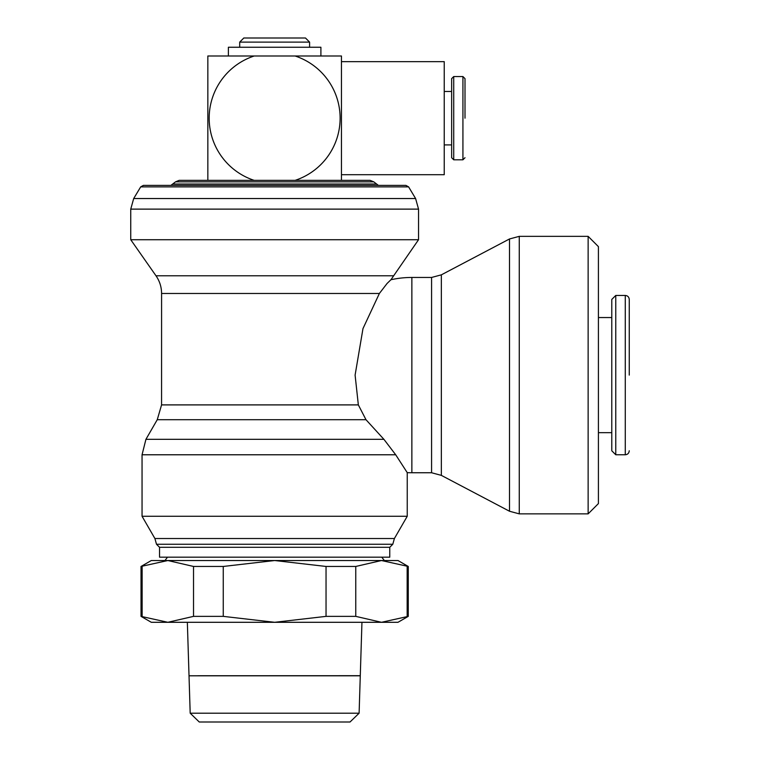 <?xml version="1.0" encoding="UTF-8"?>
<svg xmlns="http://www.w3.org/2000/svg" width="760" height="760" viewBox="0 0 760 760"><rect width="100%" height="100%" fill="white"/><g stroke="black" fill="none" stroke-linecap="round" stroke-linejoin="round"><path stroke-width="1.14" d="M159.534 547.295L389.766 547.295L389.766 557.175L159.534 557.175L159.534 547.295L156.493 544.255L154.907 538.526L142.053 516.278L142.053 454.774L395.703 454.774L383.914 439.327L365.978 419.7L358.34 404.899L355.101 375.108L362.985 328.577L379.373 293.483L387.077 283.47L390.944 279.727L418.541 239.723L130.748 239.723L130.748 209.123L418.541 209.123L418.541 239.723M167.827 560.528L151.306 560.528L141.027 566.457L167.827 560.528L193.524 566.457L223.259 566.457L274.645 560.528L167.827 560.528M170.895 185.383L175.522 181.858L179.151 180.357L370.139 180.357L373.777 181.858L378.394 185.383M175.522 181.858L373.777 181.858M173.365 184.015L375.924 184.015M140.695 186.875L143.393 185.383L405.906 185.383L408.604 186.875L415.606 198.541L133.684 198.541L140.695 186.875L408.604 186.875M393.281 275.794L156.009 275.794L130.748 239.723M142.053 454.774L145.93 439.327L157.254 419.7L161.566 404.899L161.585 293.483L379.373 293.483M161.566 404.899L358.34 404.899M157.254 419.7L365.978 419.7M145.93 439.327L383.914 439.327M142.053 516.278L407.236 516.278L394.392 538.526L392.796 544.255L389.766 547.295M395.703 454.774L407.236 472.644L407.236 516.278M154.907 538.526L394.392 538.526M156.493 544.255L392.796 544.255M382.052 557.175L167.238 557.175M408.262 566.457L397.983 560.528L381.463 560.528L408.262 566.457L408.262 616.369L381.463 622.297L397.983 622.297L408.262 616.369M407.16 566.457L407.16 616.369M141.027 616.369L151.306 622.297L381.463 622.297L355.765 616.369L326.04 616.369L274.645 622.297L223.259 616.369L193.524 616.369L167.827 622.297L141.027 616.369L141.027 566.457M142.139 616.369L142.139 566.457M351.481 675.744L360.278 675.744L361.95 622.297M197.818 675.744L360.278 675.697M187.35 622.297L189.022 675.725M350.027 722L359.109 713.203L360.278 675.801L189.022 675.801L190.19 713.203L199.262 722L350.027 722M431.575 277.457L441.341 274.844L509.504 238.963L519.27 236.35L588.135 236.35L588.135 513.864L519.27 513.864L509.504 511.242L441.341 475.37L431.575 472.748L411.863 472.748L411.863 277.457L431.575 277.457L431.575 472.748M509.504 238.963L509.504 511.242M441.341 274.844L441.341 475.37M588.135 236.35L598.414 246.63L598.414 503.586L588.135 513.864M629.251 375.108L629.251 299.43L629.251 375.108M615.761 295.45L625.271 295.45L625.271 454.765L615.761 454.765L611.781 450.775L611.781 299.43L615.761 295.45L615.761 454.765M598.414 317.547L611.781 317.547M611.781 432.668L598.414 432.668M341.459 180.357L341.459 55.993L295.099 55.993A65.455 65.455 0 0 1 295.108 180.357M254.182 180.357A65.455 65.455 0 0 1 254.201 55.993L207.841 55.993L207.841 180.357M341.459 61.645L444.239 61.645L444.239 174.705L341.459 174.705M465.006 118.18L465.006 78.631L465.006 118.18M453.72 76.551L462.925 76.551L462.925 159.799L453.72 159.799L451.639 157.719L451.639 78.631L453.72 76.551L453.72 159.799M444.239 91.456L451.639 91.456M451.639 144.904L444.239 144.904M309.595 47.253L309.595 42.113L305.482 38L243.808 38L239.704 42.113L239.704 47.253M320.901 55.993L320.901 47.253L228.389 47.253L228.389 55.993M239.704 42.113L309.595 42.113M295.099 55.993L254.201 55.993M190.19 713.203L359.109 713.203M381.463 560.528L274.645 560.528L326.04 566.457L355.765 566.457L381.463 560.528L384.351 560.528L382.052 557.545M223.259 616.369L223.259 566.457M193.524 566.457L193.524 616.369M326.04 566.457L326.04 616.369M355.765 616.369L355.765 566.457M519.27 236.35L519.27 513.864M156.009 275.794C159.676 281.115 161.538 287.014 161.585 293.483M167.238 557.545L164.939 560.528M418.541 209.123L415.606 198.541M411.863 277.457A97.641 97.641 0 0 0 390.944 279.727M625.271 454.765C627.665 454.546 628.995 453.216 629.251 450.775M462.925 159.799L465.006 157.719M462.925 76.551L465.006 78.631M625.271 295.45C627.665 295.659 628.995 296.989 629.251 299.43M407.236 472.644A97.641 97.641 0 0 0 411.863 472.748M130.748 209.123L133.684 198.541"/></g></svg>
